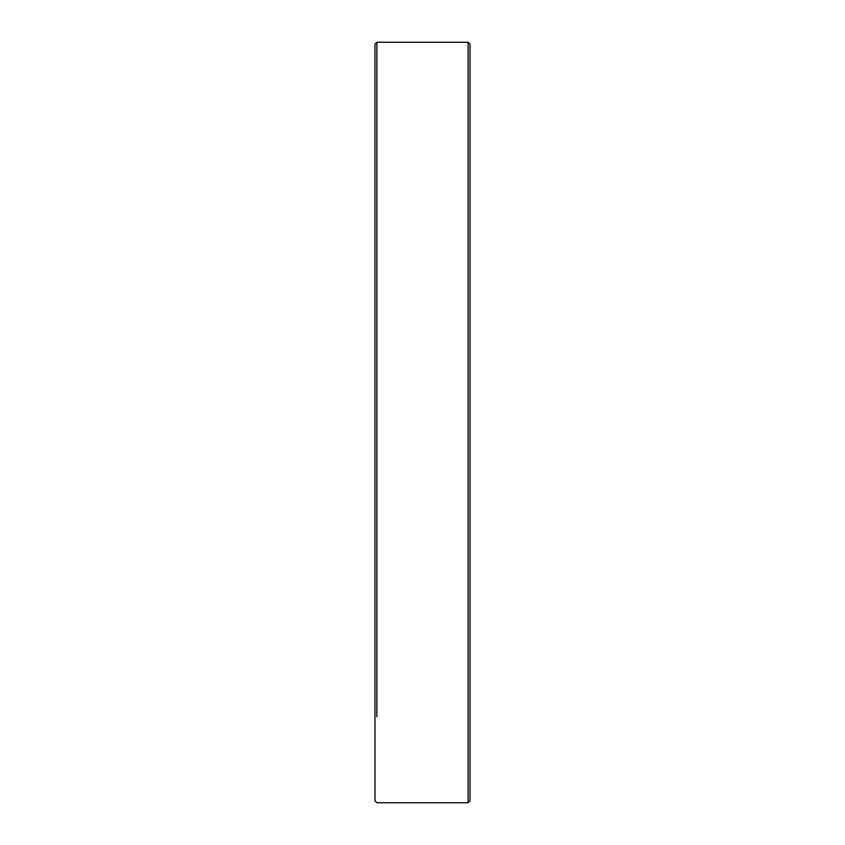 <?xml version="1.0" encoding="UTF-8"?>
<svg xmlns="http://www.w3.org/2000/svg" width="845" height="845" viewBox="0 0 845 845"><rect width="100%" height="100%" fill="white"/><g stroke="black" fill="none" stroke-linecap="round" stroke-linejoin="round"><path stroke-width="1.27" d="M376.87 716.75L376.87 42.25L376.87 716.75M374.969 715.271L374.969 800.849L376.87 802.75L468.13 802.75L468.13 42.25L468.13 802.75L470.031 800.849L470.031 44.151L468.13 42.25L376.87 42.25L374.969 44.151L374.969 715.271"/></g></svg>
